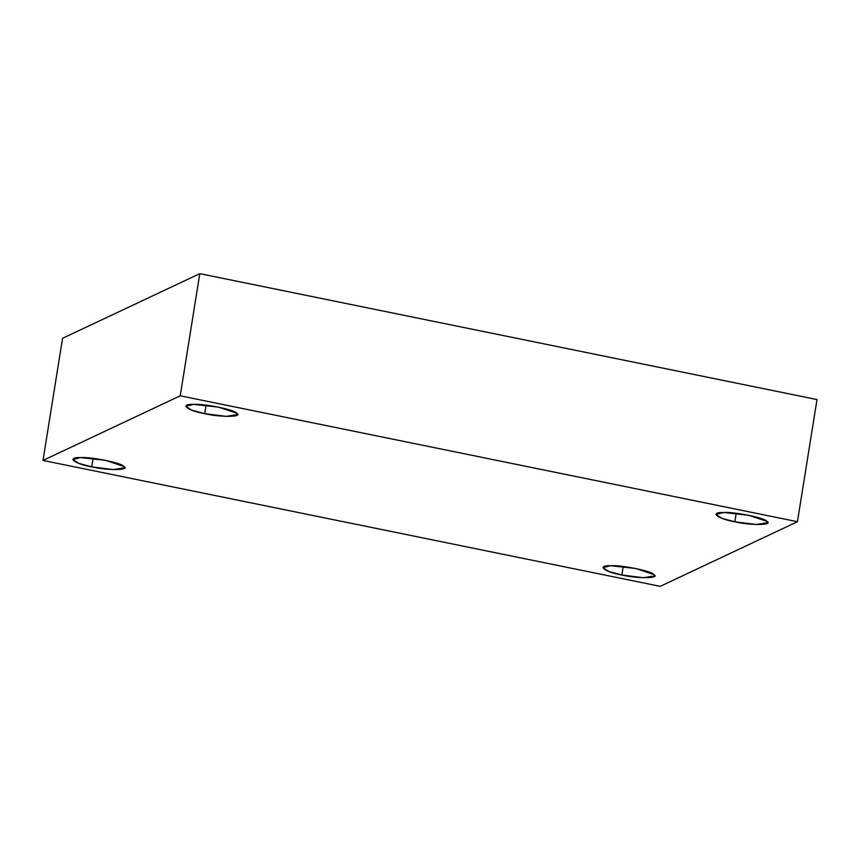 <?xml version="1.0" encoding="UTF-8"?>
<svg xmlns="http://www.w3.org/2000/svg" width="860" height="860" viewBox="0 0 860 860"><rect width="100%" height="100%" fill="white"/><g stroke="black" fill="none" stroke-linecap="round" stroke-linejoin="round"><path stroke-width="1.29" d="M206.088 405.135L204.723 413.66L226.298 416.39L237.478 414.541L236.672 413.165L218.58 407.135L193.564 404.372L185.825 406.264L191.597 410.123L204.723 413.66L206.088 405.135M736.192 513.269L734.827 521.805L756.402 524.525L767.582 522.676L766.776 521.3L748.684 515.28L723.668 512.506L715.928 514.409L721.701 518.268L734.827 521.805L736.192 513.269M623.221 566.482L621.855 575.017L643.43 577.737L654.611 575.888L653.804 574.512L635.712 568.481L610.697 565.719L602.957 567.611L608.729 571.47L621.855 575.017L623.221 566.482M93.117 458.348L91.751 466.873L113.326 469.603L124.506 467.743L123.7 466.378L105.608 460.347L80.593 457.584L72.853 459.476L78.626 463.336L91.751 466.873L93.117 458.348M199.789 273.652L180.224 395.804L797.435 521.708L817 399.567L199.789 273.652L62.565 338.292L43 460.433L62.565 338.292L199.789 273.652L817 399.567L797.435 521.708L180.224 395.804L199.789 273.652M660.211 586.348L43 460.433L180.224 395.804L43 460.433L660.211 586.348L797.435 521.708L660.211 586.348M91.751 466.873C74.315 463.873 66.112 457.047 80.593 457.584C90.73 456.66 122.41 463.121 123.7 466.378C130.999 470.291 107.532 470.656 91.751 466.873M621.855 575.017C604.408 572.018 596.216 565.192 610.697 565.719C620.834 564.805 652.504 571.266 653.804 574.512C661.103 578.425 637.625 578.791 621.855 575.017M734.827 521.805C717.38 518.806 709.188 511.979 723.668 512.506C733.806 511.592 765.475 518.053 766.776 521.3C774.075 525.213 750.597 525.589 734.827 521.805M204.723 413.66C187.276 410.671 179.084 403.845 193.564 404.372C203.702 403.458 235.371 409.919 236.672 413.165C243.971 417.079 220.504 417.444 204.723 413.66"/></g></svg>
